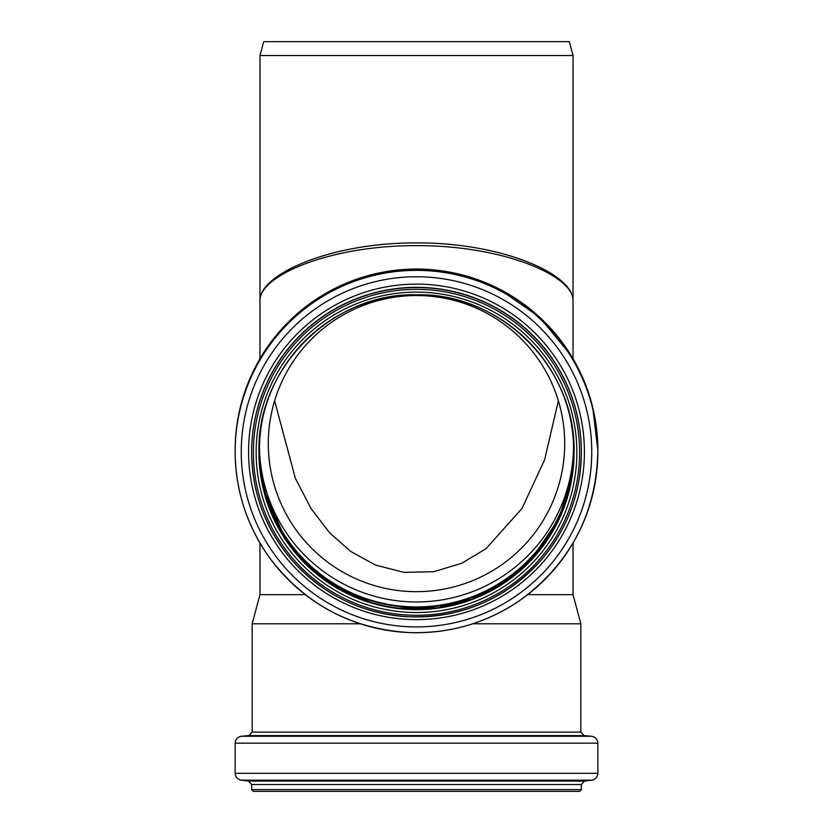<?xml version="1.0" encoding="UTF-8"?>
<svg xmlns="http://www.w3.org/2000/svg" width="833" height="833" viewBox="0 0 833 833"><rect width="100%" height="100%" fill="white"/><g stroke="black" fill="none" stroke-linecap="round" stroke-linejoin="round"><path stroke-width="1.25" d="M259.969 55.53L263.686 41.65L569.314 41.65L573.031 55.53L259.969 55.53L259.969 301.692C257.626 276.275 329.295 245.329 416.5 245.631C503.705 245.329 575.384 276.285 573.031 301.692C575.395 275.129 503.569 242.57 416.5 242.903C329.431 242.57 257.616 275.129 259.969 301.692L259.969 358.731M573.031 358.742L573.031 55.53M558.37 400.808L544.626 459.754L522.01 508.453L485.993 548.708L461.794 563.233L433.816 571.698L403.974 572.375L375.485 565.066L350.651 551.394L329.556 532.766L310.98 508.432L295.34 478.246L274.63 400.808M564.701 443.614A148.201 148.066 0 0 1 416.5 591.68A148.201 148.066 0 0 1 268.299 443.614A148.201 148.066 0 0 1 416.5 295.548A148.201 148.066 0 0 1 564.701 443.614M573.031 543.022L573.031 594.647L527.726 594.647M305.274 594.647L259.969 594.647L252.16 623.792L252.16 732.134L580.84 732.134L580.84 623.792L472.738 623.792M360.262 623.792L252.16 623.792M579.633 791.35L253.367 791.35L251.639 789.611L581.361 789.611L579.633 791.35M573.531 447.54A157.052 156.906 0 0 1 416.5 601.967A157.052 156.906 0 0 1 259.469 447.54M569.293 413.709A157.052 156.906 0 0 1 416.5 606.924A157.052 156.906 0 0 1 263.707 413.699M574.072 451.111A157.572 157.427 0 0 1 416.5 607.444A157.572 157.427 0 0 1 258.928 451.111A157.572 157.427 0 0 0 416.5 607.465A157.572 157.427 0 0 0 574.072 451.122M580.84 732.134L584.016 735.591L248.984 735.591L252.16 732.134M584.016 735.591L591.513 736.247L241.487 736.247L248.984 735.591M591.513 736.247C595.408 736.924 597.521 739.225 597.855 743.161L235.145 743.161C235.479 739.225 237.592 736.924 241.487 736.247M597.855 743.161L597.855 773.295L235.145 773.295L235.145 743.161M584.412 781.083L248.588 781.083L251.639 784.53L581.361 784.53L584.412 781.083L591.753 780.177L241.247 780.177C237.488 779.417 235.447 777.116 235.145 773.295M574.072 451.975A157.572 157.427 0 0 1 416.5 609.173A157.572 157.427 0 0 1 258.928 451.975M574.072 452.204C576.238 368.082 500.706 292.622 416.5 294.778A157.572 157.427 0 0 1 574.072 452.204A157.572 157.427 0 0 1 416.5 609.631A157.572 157.427 0 0 1 258.928 452.204A157.572 157.427 0 0 1 416.5 294.778C332.294 292.622 256.762 368.082 258.928 452.204M416.5 292.123A160.352 160.196 0 0 1 555.372 532.422A160.352 160.196 0 0 1 277.628 532.422A160.352 160.196 0 0 1 416.5 292.123M416.5 289.353A163.133 162.976 0 0 1 557.777 533.807A163.133 162.976 0 0 1 275.223 533.807A163.133 162.976 0 0 1 416.5 289.353M416.5 287.541A164.861 164.705 0 0 1 581.361 452.246A164.861 164.705 0 0 1 416.5 616.961A164.861 164.705 0 0 1 251.639 452.246A164.861 164.705 0 0 1 416.5 287.541M581.361 452.027L581.361 452.246C580.945 492.199 568.002 527.581 542.554 558.402C507.318 598.323 463.075 617.794 409.805 616.826C362.813 614.15 323.579 595.324 292.112 560.349C265.592 529.184 252.097 493.146 251.639 452.246L251.639 452.027A164.861 164.705 0 0 1 416.5 287.323A164.861 164.705 0 0 1 581.361 452.027L581.361 452.038M416.5 284.126A167.912 167.756 0 0 1 561.921 535.754A167.912 167.756 0 0 1 271.079 535.754A167.912 167.756 0 0 1 416.5 284.126M416.5 276.754A175.253 175.086 0 0 1 568.273 539.378A175.253 175.086 0 0 1 264.727 539.378A175.253 175.086 0 0 1 416.5 276.754M416.5 270.361A181.355 181.178 0 0 1 597.855 451.538A181.355 181.178 0 0 1 416.5 632.716A181.355 181.178 0 0 1 235.145 451.538A181.355 181.178 0 0 1 416.5 270.361M597.855 450.226L597.855 451.538C596.324 512.691 571.146 561.734 522.343 598.667C488.617 622.428 451.122 633.736 409.878 632.601C351.703 629.186 304.982 604.31 269.725 557.954C246.974 526.123 235.447 490.647 235.145 451.538L235.145 450.226A181.355 181.178 0 0 1 416.5 269.049A181.355 181.178 0 0 1 597.855 450.226L592.669 407.233M259.969 543.022L259.969 594.647M591.753 780.177C595.512 779.417 597.553 777.116 597.855 773.295M248.588 781.083L241.247 780.177M251.639 784.53L251.639 789.611M581.361 784.53L581.361 789.611M573.031 594.647L580.84 623.792M573.208 468.292L559.589 517.678L530.819 560.099L503.517 582.985L471.78 599.166L437.21 607.798L399.101 608.205M370.55 602.332L340.655 589.722L313.989 571.303M285.584 539.357L263.415 489.075M251.681 456.307L251.639 452.027M477.632 279.649L447.498 271.704L416.5 269.038C363.167 269.975 318.289 289.915 281.856 328.848C251.274 363.542 235.708 403.995 235.145 450.226M571.115 355.535L539.461 317.04L498.488 288.614"/></g></svg>
